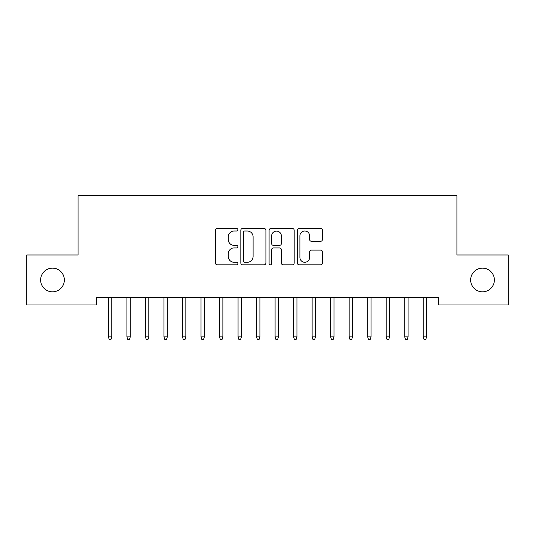<?xml version="1.0" encoding="UTF-8"?>
<svg xmlns="http://www.w3.org/2000/svg" width="535" height="535" viewBox="0 0 535 535"><rect width="100%" height="100%" fill="white"/><g stroke="black" fill="none" stroke-linecap="round" stroke-linejoin="round"><path stroke-width="0.8" d="M237.868 229.742A1.271 1.271 0 0 0 236.597 228.472L217.284 228.472A1.819 1.819 0 0 0 215.465 230.284L215.465 263.006A1.819 1.819 0 0 0 217.284 264.825L236.597 264.825A1.271 1.271 0 0 0 237.868 263.554A1.271 1.271 0 0 0 236.597 262.277L234.096 262.277A5.818 5.818 0 0 1 228.284 256.466L228.284 253.737A5.818 5.818 0 0 1 234.096 247.919L236.597 247.919A1.271 1.271 0 0 0 237.868 246.648A1.271 1.271 0 0 0 236.597 245.378L234.096 245.378A5.818 5.818 0 0 1 228.284 239.56L228.284 236.831A5.818 5.818 0 0 1 234.096 231.013L236.597 231.013A1.271 1.271 0 0 0 237.868 229.742M470.653 279.979A11.85 11.85 0 0 0 482.51 291.836A11.85 11.85 0 0 0 494.36 279.979A11.85 11.85 0 0 0 482.51 268.129A11.85 11.85 0 0 0 470.653 279.979M40.64 279.979A11.85 11.85 0 0 0 52.49 291.836A11.85 11.85 0 0 0 64.347 279.979A11.85 11.85 0 0 0 52.49 268.129A11.85 11.85 0 0 0 40.64 279.979M320.625 241.285A1.819 1.819 0 0 0 322.445 239.466L322.445 230.284A1.819 1.819 0 0 0 320.625 228.472L299.172 228.472A1.819 1.819 0 0 0 297.36 230.284L297.36 263.006A1.819 1.819 0 0 0 299.172 264.825L320.625 264.825A1.819 1.819 0 0 0 322.445 263.006L322.445 251.918A1.819 1.819 0 0 0 320.625 250.099L311.444 250.099A1.819 1.819 0 0 0 309.625 251.918L309.625 257.415A4.862 4.862 0 0 1 304.763 262.277A4.862 4.862 0 0 1 299.901 257.415L299.901 235.875A4.862 4.862 0 0 1 304.763 231.013A4.862 4.862 0 0 1 309.625 235.875L309.625 239.466A1.819 1.819 0 0 0 311.444 241.285L320.625 241.285M438.433 297.574L96.567 297.574L96.567 304.983L26.75 304.983L26.75 254.981L78.05 254.981L78.05 195.716L456.95 195.716L456.95 254.981L508.25 254.981L508.25 304.983L438.433 304.983L438.433 297.574M265.908 230.284A1.819 1.819 0 0 0 264.089 228.472L242.643 228.472A1.819 1.819 0 0 0 240.824 230.284L240.824 263.006A1.819 1.819 0 0 0 242.643 264.825L264.089 264.825A1.819 1.819 0 0 0 265.908 263.006L265.908 230.284M270.911 228.472L292.357 228.472A1.819 1.819 0 0 1 294.176 230.284L294.176 263.006A1.819 1.819 0 0 1 292.357 264.825L283.175 264.825A1.819 1.819 0 0 1 281.363 263.006L281.363 249.738A1.819 1.819 0 0 0 279.544 247.919L273.452 247.919A1.819 1.819 0 0 0 271.633 249.738L271.633 263.554A1.271 1.271 0 0 1 270.362 264.825A1.271 1.271 0 0 1 269.092 263.554L269.092 230.284A1.819 1.819 0 0 1 270.911 228.472M244.642 231.013A1.271 1.271 0 0 0 243.371 232.284L243.371 261.006A1.271 1.271 0 0 0 244.642 262.277L247.277 262.277A5.818 5.818 0 0 0 253.095 256.466L253.095 236.831A5.818 5.818 0 0 0 247.277 231.013L244.642 231.013M281.363 235.968A4.862 4.862 0 0 0 276.501 231.107A4.862 4.862 0 0 0 271.633 235.968L271.633 243.559A1.819 1.819 0 0 0 273.452 245.378L279.544 245.378A1.819 1.819 0 0 0 281.363 243.559L281.363 235.968M111.755 336.876L111.012 339.284L109.16 339.284L108.418 336.876L111.755 336.876L111.755 297.574M108.418 336.876L108.418 297.574M130.273 336.876L129.53 339.284L127.678 339.284L126.942 336.876L130.273 336.876L130.273 297.574M126.942 336.876L126.942 297.574M148.79 336.876L148.048 339.284L146.202 339.284L145.46 336.876L148.79 336.876L148.79 297.574M145.46 336.876L145.46 297.574M167.308 336.876L166.572 339.284L164.72 339.284L163.977 336.876L167.308 336.876L167.308 297.574M163.977 336.876L163.977 297.574M185.832 336.876L185.09 339.284L183.237 339.284L182.495 336.876L185.832 336.876L185.832 297.574M182.495 336.876L182.495 297.574M204.35 336.876L203.608 339.284L201.755 339.284L201.013 336.876L204.35 336.876L204.35 297.574M201.013 336.876L201.013 297.574M222.868 336.876L222.125 339.284L220.273 339.284L219.537 336.876L222.868 336.876L222.868 297.574M219.537 336.876L219.537 297.574M241.385 336.876L240.65 339.284L238.797 339.284L238.055 336.876L241.385 336.876L241.385 297.574M238.055 336.876L238.055 297.574M259.91 336.876L259.167 339.284L257.315 339.284L256.573 336.876L259.91 336.876L259.91 297.574M256.573 336.876L256.573 297.574M278.427 336.876L277.685 339.284L275.833 339.284L275.09 336.876L278.427 336.876L278.427 297.574M275.09 336.876L275.09 297.574M296.945 336.876L296.203 339.284L294.35 339.284L293.615 336.876L296.945 336.876L296.945 297.574M293.615 336.876L293.615 297.574M315.463 336.876L314.727 339.284L312.875 339.284L312.132 336.876L315.463 336.876L315.463 297.574M312.132 336.876L312.132 297.574M333.987 336.876L333.245 339.284L331.392 339.284L330.65 336.876L333.987 336.876L333.987 297.574M330.65 336.876L330.65 297.574M352.505 336.876L351.762 339.284L349.91 339.284L349.168 336.876L352.505 336.876L352.505 297.574M349.168 336.876L349.168 297.574M371.022 336.876L370.28 339.284L368.428 339.284L367.692 336.876L371.022 336.876L371.022 297.574M367.692 336.876L367.692 297.574M389.54 336.876L388.798 339.284L386.952 339.284L386.21 336.876L389.54 336.876L389.54 297.574M386.21 336.876L386.21 297.574M408.058 336.876L407.322 339.284L405.47 339.284L404.728 336.876L408.058 336.876L408.058 297.574M404.728 336.876L404.728 297.574M426.582 336.876L425.84 339.284L423.987 339.284L423.245 336.876L426.582 336.876L426.582 297.574M423.245 336.876L423.245 297.574"/></g></svg>
